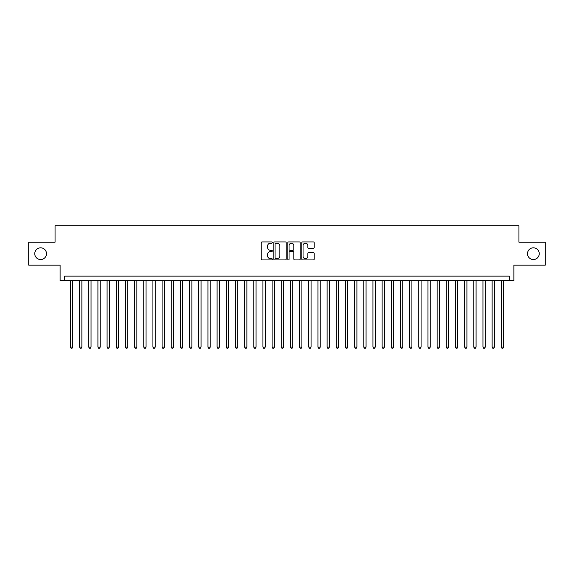 <?xml version="1.0" encoding="UTF-8"?>
<svg xmlns="http://www.w3.org/2000/svg" width="574" height="574" viewBox="0 0 574 574"><rect width="100%" height="100%" fill="white"/><g stroke="black" fill="none" stroke-linecap="round" stroke-linejoin="round"><path stroke-width="0.86" d="M272.334 242.558A0.631 0.631 0 0 0 271.703 241.927L262.139 241.927A0.897 0.897 0 0 0 261.242 242.824L261.242 259.025A0.897 0.897 0 0 0 262.139 259.922L271.703 259.922A0.631 0.631 0 0 0 272.334 259.297A0.631 0.631 0 0 0 271.703 258.666L270.462 258.666A2.877 2.877 0 0 1 267.584 255.782L267.584 254.433A2.877 2.877 0 0 1 270.462 251.556L271.703 251.556A0.631 0.631 0 0 0 272.334 250.924A0.631 0.631 0 0 0 271.703 250.293L270.462 250.293A2.877 2.877 0 0 1 267.584 247.416L267.584 246.067A2.877 2.877 0 0 1 270.462 243.189L271.703 243.189A0.631 0.631 0 0 0 272.334 242.558M527.513 253.672A5.869 5.869 0 0 0 533.382 259.541A5.869 5.869 0 0 0 539.251 253.672A5.869 5.869 0 0 0 533.382 247.81A5.869 5.869 0 0 0 527.513 253.672M34.749 253.672A5.869 5.869 0 0 0 40.618 259.541A5.869 5.869 0 0 0 46.487 253.672A5.869 5.869 0 0 0 40.618 247.81A5.869 5.869 0 0 0 34.749 253.672M313.296 248.269A0.897 0.897 0 0 0 314.2 247.372L314.2 242.824A0.897 0.897 0 0 0 313.296 241.927L302.677 241.927A0.897 0.897 0 0 0 301.781 242.824L301.781 259.025A0.897 0.897 0 0 0 302.677 259.922L313.296 259.922A0.897 0.897 0 0 0 314.2 259.025L314.2 253.536A0.897 0.897 0 0 0 313.296 252.632L308.755 252.632A0.897 0.897 0 0 0 307.858 253.536L307.858 256.255A2.404 2.404 0 0 1 305.447 258.666A2.404 2.404 0 0 1 303.043 256.255L303.043 245.593A2.404 2.404 0 0 1 305.447 243.189A2.404 2.404 0 0 1 307.858 245.593L307.858 247.372A0.897 0.897 0 0 0 308.755 248.269L313.296 248.269M509.317 280.722L513.902 280.722L513.902 265.138L545.3 265.138L545.3 242.214L518.946 242.214L518.946 225.711L55.054 225.711L55.054 242.214L28.7 242.214L28.7 265.138L60.098 265.138L60.098 280.722L509.317 280.722L509.317 276.137L64.683 276.137L64.683 280.722M286.211 242.824A0.897 0.897 0 0 0 285.314 241.927L274.695 241.927A0.897 0.897 0 0 0 273.791 242.824L273.791 259.025A0.897 0.897 0 0 0 274.695 259.922L285.314 259.922A0.897 0.897 0 0 0 286.211 259.025L286.211 242.824M288.686 241.927L299.305 241.927A0.897 0.897 0 0 1 300.209 242.824L300.209 259.025A0.897 0.897 0 0 1 299.305 259.922L294.763 259.922A0.897 0.897 0 0 1 293.859 259.025L293.859 252.452A0.897 0.897 0 0 0 292.962 251.556L289.949 251.556A0.897 0.897 0 0 0 289.045 252.452L289.045 259.297A0.631 0.631 0 0 1 288.421 259.922A0.631 0.631 0 0 1 287.789 259.297L287.789 242.824A0.897 0.897 0 0 1 288.686 241.927M275.685 243.189A0.631 0.631 0 0 0 275.054 243.814L275.054 258.035A0.631 0.631 0 0 0 275.685 258.666L276.991 258.666A2.877 2.877 0 0 0 279.868 255.782L279.868 246.067A2.877 2.877 0 0 0 276.991 243.189L275.685 243.189M293.859 245.636A2.404 2.404 0 0 0 291.456 243.233A2.404 2.404 0 0 0 289.045 245.636L289.045 249.396A0.897 0.897 0 0 0 289.949 250.293L292.962 250.293A0.897 0.897 0 0 0 293.859 249.396L293.859 245.636M70.415 280.722L70.415 347.098L72.704 347.098L72.704 280.722M72.704 347.098L72.015 348.289L71.097 348.289L70.415 347.098M79.578 280.722L79.578 347.098L81.874 347.098L81.874 280.722M81.874 347.098L81.185 348.289L80.267 348.289L79.578 347.098M88.748 280.722L88.748 347.098L91.044 347.098L91.044 280.722M91.044 347.098L90.355 348.289L89.436 348.289L88.748 347.098M97.917 280.722L97.917 347.098L100.206 347.098L100.206 280.722M100.206 347.098L99.517 348.289L98.606 348.289L97.917 347.098M107.087 280.722L107.087 347.098L109.376 347.098L109.376 280.722M109.376 347.098L108.687 348.289L107.768 348.289L107.087 347.098M116.249 280.722L116.249 347.098L118.545 347.098L118.545 280.722M118.545 347.098L117.857 348.289L116.938 348.289L116.249 347.098M125.419 280.722L125.419 347.098L127.708 347.098L127.708 280.722M127.708 347.098L127.026 348.289L126.108 348.289L125.419 347.098M134.589 280.722L134.589 347.098L136.877 347.098L136.877 280.722M136.877 347.098L136.189 348.289L135.277 348.289L134.589 347.098M143.751 280.722L143.751 347.098L146.047 347.098L146.047 280.722M146.047 347.098L145.358 348.289L144.44 348.289L143.751 347.098M152.921 280.722L152.921 347.098L155.217 347.098L155.217 280.722M155.217 347.098L154.528 348.289L153.61 348.289L152.921 347.098M162.09 280.722L162.09 347.098L164.379 347.098L164.379 280.722M164.379 347.098L163.698 348.289L162.779 348.289L162.09 347.098M171.26 280.722L171.26 347.098L173.549 347.098L173.549 280.722M173.549 347.098L172.86 348.289L171.949 348.289L171.26 347.098M180.423 280.722L180.423 347.098L182.719 347.098L182.719 280.722M182.719 347.098L182.03 348.289L181.111 348.289L180.423 347.098M189.592 280.722L189.592 347.098L191.888 347.098L191.888 280.722M191.888 347.098L191.199 348.289L190.281 348.289L189.592 347.098M198.762 280.722L198.762 347.098L201.051 347.098L201.051 280.722M201.051 347.098L200.362 348.289L199.451 348.289L198.762 347.098M207.932 280.722L207.932 347.098L210.22 347.098L210.22 280.722M210.22 347.098L209.532 348.289L208.613 348.289L207.932 347.098M217.094 280.722L217.094 347.098L219.39 347.098L219.39 280.722M219.39 347.098L218.701 348.289L217.783 348.289L217.094 347.098M226.264 280.722L226.264 347.098L228.552 347.098L228.552 280.722M228.552 347.098L227.871 348.289L226.952 348.289L226.264 347.098M235.433 280.722L235.433 347.098L237.722 347.098L237.722 280.722M237.722 347.098L237.033 348.289L236.122 348.289L235.433 347.098M244.603 280.722L244.603 347.098L246.892 347.098L246.892 280.722M246.892 347.098L246.203 348.289L245.285 348.289L244.603 347.098M253.765 280.722L253.765 347.098L256.061 347.098L256.061 280.722M256.061 347.098L255.373 348.289L254.454 348.289L253.765 347.098M262.935 280.722L262.935 347.098L265.224 347.098L265.224 280.722M265.224 347.098L264.542 348.289L263.624 348.289L262.935 347.098M272.105 280.722L272.105 347.098L274.394 347.098L274.394 280.722M274.394 347.098L273.705 348.289L272.793 348.289L272.105 347.098M281.267 280.722L281.267 347.098L283.563 347.098L283.563 280.722M283.563 347.098L282.874 348.289L281.956 348.289L281.267 347.098M290.437 280.722L290.437 347.098L292.733 347.098L292.733 280.722M292.733 347.098L292.044 348.289L291.126 348.289L290.437 347.098M299.606 280.722L299.606 347.098L301.895 347.098L301.895 280.722M301.895 347.098L301.207 348.289L300.295 348.289L299.606 347.098M308.776 280.722L308.776 347.098L311.065 347.098L311.065 280.722M311.065 347.098L310.376 348.289L309.458 348.289L308.776 347.098M317.939 280.722L317.939 347.098L320.235 347.098L320.235 280.722M320.235 347.098L319.546 348.289L318.627 348.289L317.939 347.098M327.108 280.722L327.108 347.098L329.397 347.098L329.397 280.722M329.397 347.098L328.715 348.289L327.797 348.289L327.108 347.098M336.278 280.722L336.278 347.098L338.567 347.098L338.567 280.722M338.567 347.098L337.878 348.289L336.967 348.289L336.278 347.098M345.448 280.722L345.448 347.098L347.736 347.098L347.736 280.722M347.736 347.098L347.048 348.289L346.129 348.289L345.448 347.098M354.61 280.722L354.61 347.098L356.906 347.098L356.906 280.722M356.906 347.098L356.217 348.289L355.299 348.289L354.61 347.098M363.78 280.722L363.78 347.098L366.069 347.098L366.069 280.722M366.069 347.098L365.387 348.289L364.468 348.289L363.78 347.098M372.949 280.722L372.949 347.098L375.238 347.098L375.238 280.722M375.238 347.098L374.549 348.289L373.638 348.289L372.949 347.098M382.112 280.722L382.112 347.098L384.408 347.098L384.408 280.722M384.408 347.098L383.719 348.289L382.801 348.289L382.112 347.098M391.281 280.722L391.281 347.098L393.577 347.098L393.577 280.722M393.577 347.098L392.889 348.289L391.97 348.289L391.281 347.098M400.451 280.722L400.451 347.098L402.74 347.098L402.74 280.722M402.74 347.098L402.051 348.289L401.14 348.289L400.451 347.098M409.621 280.722L409.621 347.098L411.91 347.098L411.91 280.722M411.91 347.098L411.221 348.289L410.302 348.289L409.621 347.098M418.783 280.722L418.783 347.098L421.079 347.098L421.079 280.722M421.079 347.098L420.39 348.289L419.472 348.289L418.783 347.098M427.953 280.722L427.953 347.098L430.249 347.098L430.249 280.722M430.249 347.098L429.56 348.289L428.642 348.289L427.953 347.098M437.123 280.722L437.123 347.098L439.411 347.098L439.411 280.722M439.411 347.098L438.723 348.289L437.811 348.289L437.123 347.098M446.292 280.722L446.292 347.098L448.581 347.098L448.581 280.722M448.581 347.098L447.892 348.289L446.974 348.289L446.292 347.098M455.455 280.722L455.455 347.098L457.751 347.098L457.751 280.722M457.751 347.098L457.062 348.289L456.143 348.289L455.455 347.098M464.624 280.722L464.624 347.098L466.913 347.098L466.913 280.722M466.913 347.098L466.231 348.289L465.313 348.289L464.624 347.098M473.794 280.722L473.794 347.098L476.083 347.098L476.083 280.722M476.083 347.098L475.394 348.289L474.483 348.289L473.794 347.098M482.956 280.722L482.956 347.098L485.252 347.098L485.252 280.722M485.252 347.098L484.564 348.289L483.645 348.289L482.956 347.098M492.126 280.722L492.126 347.098L494.422 347.098L494.422 280.722M494.422 347.098L493.733 348.289L492.815 348.289L492.126 347.098M501.296 280.722L501.296 347.098L503.585 347.098L503.585 280.722M503.585 347.098L502.903 348.289L501.985 348.289L501.296 347.098"/></g></svg>

